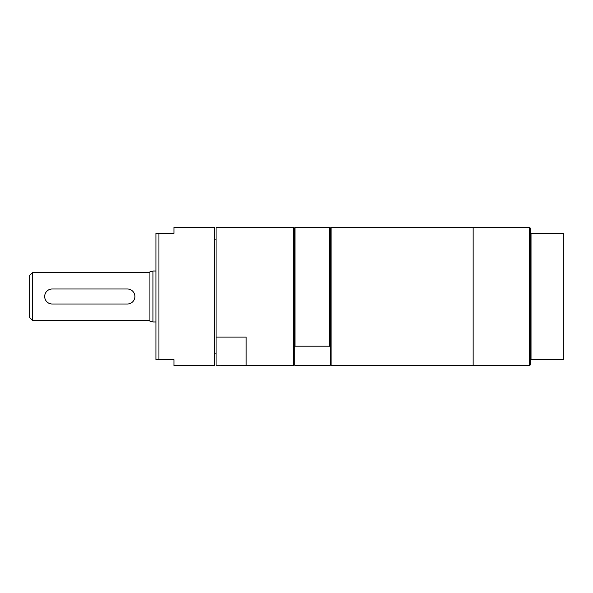 <?xml version="1.0" encoding="UTF-8"?>
<svg xmlns="http://www.w3.org/2000/svg" width="593" height="593" viewBox="0 0 593 593"><rect width="100%" height="100%" fill="white"/><g stroke="black" fill="none" stroke-linecap="round" stroke-linejoin="round"><path stroke-width="0.89" d="M173.971 227.341L173.971 233.36L155.937 233.36L155.937 359.64L173.971 359.64L173.971 365.659L214.562 365.659L214.562 227.341L173.971 227.341M158.939 233.36L158.939 359.64M246.139 337.076L246.139 365.288L216.067 365.288L216.067 337.076L246.139 337.076M294.247 228.164L294.247 346.838L294.995 346.186L329.575 346.186L330.323 346.838L330.323 364.903L331.079 365.659L331.079 227.341L330.323 228.164L329.575 227.519L294.995 227.519L294.247 228.164L293.491 227.341L216.067 227.341L216.067 337.076M293.491 227.341L293.491 365.659L216.067 365.288M330.323 364.836L329.575 365.481L294.995 365.481L294.247 364.836M294.247 346.838L294.247 364.903L293.491 365.659M329.575 227.519L329.575 346.186M330.323 228.164L330.323 346.838M294.995 227.519L294.995 346.186M531.024 359.64L563.35 359.64L563.35 233.36L530.275 233.36L530.275 359.64L531.024 359.64L531.024 233.36M530.275 359.64L530.275 364.903L529.527 365.659L529.527 227.341L473.147 227.341L473.147 365.659L529.527 365.659M529.527 227.341L530.275 228.097L530.275 233.36M127.369 304.016L52.199 304.016A7.516 7.516 0 0 1 44.683 296.5A7.516 7.516 0 0 1 52.199 288.984L127.369 288.984A7.516 7.516 0 0 1 134.885 296.5A7.516 7.516 0 0 1 127.369 304.016M32.659 320.554L29.65 317.544L29.65 275.456L32.659 272.446L32.659 320.554L149.918 320.554M152.927 321.984L152.927 271.016L149.918 271.824L149.918 321.176L152.927 321.984L155.937 321.984M331.079 227.341L473.147 227.341L473.147 365.659L331.079 365.659M32.659 272.446L149.918 272.446M152.927 271.016L155.937 271.016M214.562 353.865L216.067 353.865M214.562 239.135L216.067 239.135"/></g></svg>
